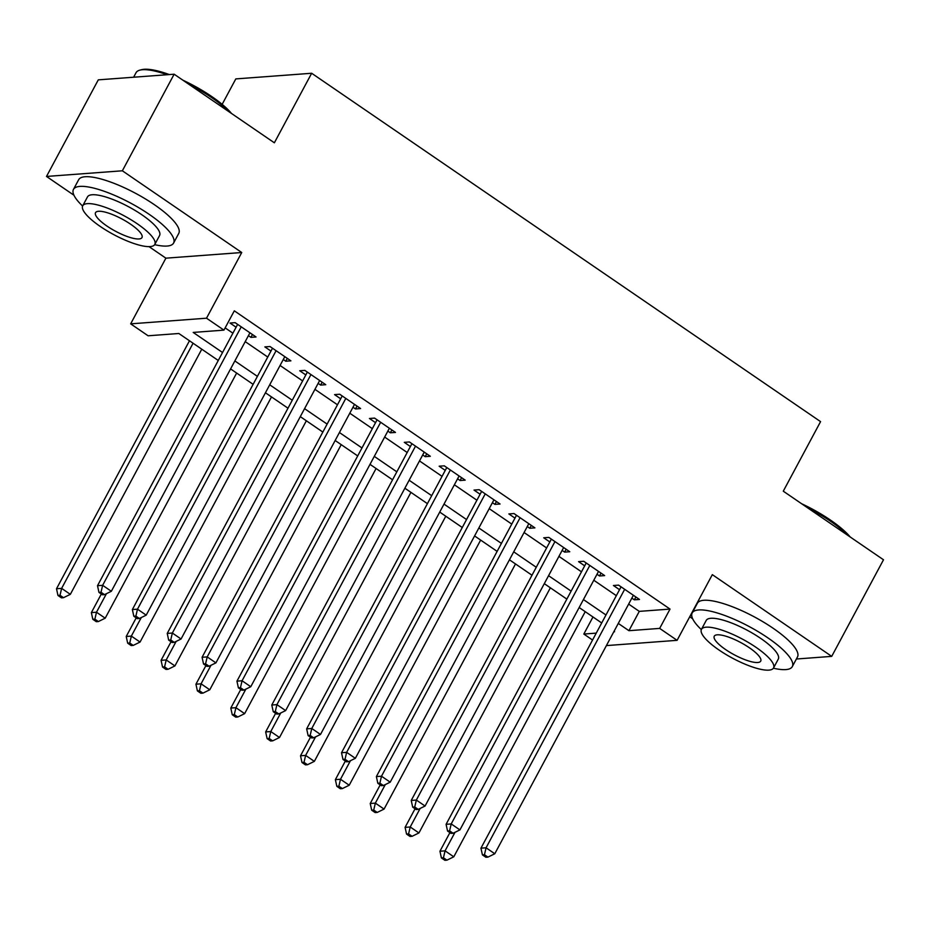 <?xml version="1.0" encoding="UTF-8"?>
<svg xmlns="http://www.w3.org/2000/svg" width="930" height="930" viewBox="0 0 930 930"><rect width="100%" height="100%" fill="white"/><g stroke="black" fill="none" stroke-linecap="round" stroke-linejoin="round"><path stroke-width="1.4" d="M218.271 360.48L178.851 333.498L148.103 335.788L130.665 323.849L206.518 318.2L223.944 330.127L193.196 332.428L222.549 352.517M149.032 246.636L165.889 258.168L130.665 323.849M165.889 258.168L241.742 252.518L122.353 170.794L174.143 74.202L98.289 79.852L46.5 176.444L73.947 195.23M222.154 104.346L235.802 78.91L311.655 73.261L820.574 421.627L783.281 491.18L883.5 559.779L831.711 656.371L712.322 574.647L677.098 640.328L606.395 645.594M689.735 616.764L692.676 618.775M592.55 640.026L583.819 634.051L596.258 633.121M592.98 616.974L583.819 634.051M122.353 170.794L46.5 176.444M796.382 659.01L831.711 656.371M248.415 335.649L250.926 337.358L256.041 336.974L235.127 322.663L230.001 323.036L236.104 327.221M283.278 359.503L285.777 361.224L290.904 360.84L269.991 346.518L264.864 346.902L270.967 351.075M318.13 383.369L320.641 385.078L325.756 384.695L304.842 370.384L299.727 370.768L305.819 374.941M352.993 407.235L355.493 408.944L360.619 408.561L339.706 394.239L334.579 394.622L340.682 398.796M387.857 431.09L390.356 432.799L395.483 432.427L374.558 418.105L369.443 418.488L375.534 422.662M422.708 454.956L425.208 456.665L430.334 456.281L409.421 441.971L404.294 442.343L410.397 446.528M457.572 478.811L460.071 480.531L465.198 480.147L444.273 465.825L439.158 466.209L445.249 470.382M492.423 502.677L494.923 504.386L500.049 504.002L479.136 489.692L474.009 490.075L480.113 494.249M527.287 526.543L529.786 528.252L534.913 527.868L513.988 513.546L508.873 513.93L514.964 518.103M562.139 550.397L564.638 552.106L569.764 551.734L548.851 537.412L543.725 537.796L549.828 541.969M597.002 574.263L599.501 575.972L604.628 575.589L583.715 561.278L578.588 561.65L584.679 565.835M628.657 604.093L639.282 611.37L670.03 609.08L234.314 310.818L223.944 330.127M225.153 327.883L232.907 333.196M245.218 341.624L267.759 357.05M280.07 365.478L302.622 380.916M314.933 389.345L337.474 404.783M349.785 413.211L372.337 428.637M384.648 437.065L407.189 452.503M419.5 460.931L442.052 476.358M454.363 484.786L476.904 500.224M489.215 508.652L511.767 524.09M524.078 532.518L546.619 547.944M558.93 556.373L581.483 571.811M593.793 580.239L616.334 595.665M631.854 598.118L634.353 599.838L639.48 599.455L618.566 585.133L613.44 585.516L619.543 589.69M241.742 252.518L206.518 318.2M670.03 609.08L659.672 628.401L677.098 640.328M174.143 74.202L274.362 142.802L311.655 73.261M613.788 631.819L614.567 631.761L614.021 631.389M601.71 622.961L579.158 607.523M566.847 599.094L544.306 583.656M531.995 575.228L509.442 559.802M497.132 551.374L474.591 535.936M462.28 527.508L439.727 512.081M427.416 503.653L404.875 488.215M392.565 479.787L370.012 464.349M357.701 455.921L335.16 440.495M322.85 432.066L300.297 416.628M287.986 408.2L265.445 392.774M253.134 384.346L230.582 368.908M618.287 623.414L628.924 630.691L659.672 628.401M234.86 360.945L257.401 376.371M269.712 384.799L292.264 400.237M304.575 408.665L327.116 424.092M339.427 432.52L361.979 447.958M374.29 456.386L396.831 471.824M409.142 480.252L431.694 495.678M444.005 504.107L466.546 519.545M478.857 527.973L501.41 543.399M513.72 551.827L536.261 567.265M548.572 575.693L571.125 591.131M583.436 599.559L605.976 614.986M639.282 611.37L628.924 630.691M635.888 596.99L634.353 599.838M601.024 573.124L599.501 575.972M566.172 549.27L564.638 552.106M531.309 525.404L529.786 528.252M496.446 501.537L494.923 504.386M461.594 477.683L460.071 480.531M426.731 453.817L425.208 456.665M391.879 429.962L390.356 432.799M357.015 406.096L355.493 408.944M322.164 382.23L320.641 385.078M287.3 358.375L285.777 361.224M252.449 334.509L250.926 337.358M621.066 586.842L480.95 848.172L486.065 847.788L624.669 589.306M484.449 854.717L482.403 854.868L485.89 857.262L487.936 857.111L484.449 854.717L486.065 847.788L494.783 853.763L633.377 595.281M480.95 848.172L482.403 854.868M487.936 857.111L494.783 853.763M449.911 832.629L439.948 851.229L445.063 850.845L453.782 856.809L585.226 611.673M455.014 832.304L445.063 850.845L443.447 857.774L441.401 857.925L444.889 860.308L446.935 860.157L443.447 857.774M453.782 856.809L446.935 860.157M441.401 857.925L439.948 851.229M801.683 503.769A55.428 14.566 28.2 0 1 830.444 520.068A55.428 14.566 28.2 0 1 850.253 537.029M847.916 535.424A56.8 14.927 -151.8 0 0 830.444 521.184A56.8 14.927 -151.8 0 0 806.949 507.385M773.388 668.217A56.8 14.927 -151.8 0 0 792.302 666.612A56.8 14.927 -151.8 0 0 767.878 637.864A56.8 14.927 -151.8 0 0 692.199 612.928A56.8 14.927 -151.8 0 0 701.325 629.587M792.302 666.612L797.487 656.952A56.8 14.927 -151.8 0 0 773.051 628.203A56.8 14.927 -151.8 0 0 697.372 603.268L692.199 612.928M701.452 629.331L706.207 620.45A40.897 10.742 28.2 0 1 760.705 638.399A40.897 10.742 28.2 0 1 778.294 659.091L773.528 667.984A40.897 10.742 -151.8 0 0 755.939 647.28A40.897 10.742 -151.8 0 0 701.452 629.331A40.897 10.742 -151.8 0 0 719.041 650.035A40.897 10.742 -151.8 0 0 773.528 667.984M749.382 647.768A26.354 6.929 -151.8 0 0 714.263 636.201A26.354 6.929 -151.8 0 0 725.598 649.547A26.354 6.929 -151.8 0 0 760.717 661.114A26.354 6.929 -151.8 0 0 749.382 647.768M182.954 80.224A55.428 14.566 28.2 0 1 211.726 96.522A55.428 14.566 28.2 0 1 231.535 113.483M229.199 111.879A56.8 14.927 -151.8 0 0 211.715 97.638A56.8 14.927 -151.8 0 0 188.22 83.84M154.659 244.671A56.8 14.927 -151.8 0 0 173.584 243.067A56.8 14.927 -151.8 0 0 149.149 214.319A56.8 14.927 -151.8 0 0 73.47 189.394A56.8 14.927 -151.8 0 0 82.607 206.042M173.584 243.067L178.758 233.407A56.8 14.927 -151.8 0 0 154.334 204.658A56.8 14.927 -151.8 0 0 78.655 179.734L73.47 189.394M82.724 205.797L87.49 196.904A40.897 10.742 28.2 0 1 141.976 214.853A40.897 10.742 28.2 0 1 159.565 235.557L154.799 244.439A40.897 10.742 -151.8 0 0 137.21 223.746A40.897 10.742 -151.8 0 0 82.724 205.797A40.897 10.742 -151.8 0 0 100.312 226.49A40.897 10.742 -151.8 0 0 154.799 244.439M130.653 224.235A26.354 6.929 -151.8 0 0 95.534 212.668A26.354 6.929 -151.8 0 0 106.869 226.002A26.354 6.929 -151.8 0 0 141.988 237.569A26.354 6.929 -151.8 0 0 130.653 224.235M167.133 74.726A56.8 14.927 -151.8 0 0 139.849 70.145A56.8 14.927 -151.8 0 0 136.036 72.703L133.618 77.225M139.849 70.145L141.581 69.692A55.428 14.566 28.2 0 1 169.318 74.563M586.214 562.987L446.086 824.317L451.213 823.934L589.806 565.452M449.597 830.862L447.551 831.013L451.027 833.396L453.084 833.245L449.597 830.862L451.213 823.934L459.932 829.897L598.525 571.415M446.086 824.317L447.551 831.013M453.084 833.245L459.932 829.897M551.351 539.121L411.234 800.451L416.349 800.067L554.954 541.586M414.734 806.996L412.688 807.147L416.175 809.542L418.221 809.379L414.734 806.996L416.349 800.067L425.068 806.031L563.661 547.549M411.234 800.451L412.688 807.147M418.221 809.379L425.068 806.031M516.499 515.267L376.371 776.585L381.498 776.213L520.091 517.731M379.882 783.141L377.836 783.293L381.312 785.676L383.369 785.525L379.882 783.141L381.498 776.213L390.216 782.177L528.81 523.695M376.371 776.585L377.836 783.293M383.369 785.525L390.216 782.177M481.635 491.4L341.519 752.73L346.634 752.347L485.239 493.865M345.018 759.275L342.972 759.426L346.46 761.81L348.506 761.658L345.018 759.275L346.634 752.347L355.353 758.31L493.946 499.829M341.519 752.73L342.972 759.426M348.506 761.658L355.353 758.31M415.059 808.775L405.085 827.363L410.211 826.991L418.93 832.955L550.374 587.807M420.162 808.437L410.211 826.991L408.596 833.908L406.55 834.071L410.025 836.454L412.083 836.303L408.596 833.908M418.93 832.955L412.083 836.303M406.55 834.071L405.085 827.363M380.196 784.908L370.233 803.508L375.348 803.125L384.067 809.088L515.511 563.952M385.299 784.571L375.348 803.125L373.732 810.053L371.686 810.204L375.174 812.588L377.22 812.436L373.732 810.053M384.067 809.088L377.22 812.436M371.686 810.204L370.233 803.508M345.344 761.054L335.37 779.642L340.496 779.259L349.215 785.234L480.647 540.086M350.436 760.717L340.496 779.259L338.88 786.187L336.834 786.338L340.31 788.733L342.368 788.582L338.88 786.187M349.215 785.234L342.368 788.582M336.834 786.338L335.37 779.642M310.481 737.188L300.518 755.788L305.633 755.404L314.352 761.368L445.796 516.231M315.584 736.851L305.633 755.404L304.017 762.333L301.971 762.484L305.459 764.867L307.505 764.716L304.017 762.333M314.352 761.368L307.505 764.716M301.971 762.484L300.518 755.788M446.784 467.534L306.656 728.864L311.783 728.481L450.376 469.999M310.167 735.409L308.109 735.56L311.597 737.955L313.654 737.804L310.167 735.409L311.783 728.481L320.501 734.456L459.095 475.974M306.656 728.864L308.109 735.56M313.654 737.804L320.501 734.456M275.629 713.322L265.655 731.922L270.781 731.538L279.5 737.502L410.932 492.365M280.721 712.996L270.781 731.538L269.165 738.467L267.119 738.618L270.595 741.001L272.653 740.85L269.165 738.467M279.5 737.502L272.653 740.85M267.119 738.618L265.655 731.922M411.92 443.68L271.793 705.01L276.919 704.626L415.524 446.144M275.303 711.555L273.257 711.706L276.745 714.089L278.791 713.938L275.303 711.555L276.919 704.626L285.638 710.59L424.231 452.108M271.793 705.01L273.257 711.706M278.791 713.938L285.638 710.59M240.765 689.467L230.803 708.056L235.918 707.684L244.637 713.647L376.08 468.499M245.869 689.13L235.918 707.684L234.302 714.6L232.256 714.763L235.743 717.146L237.789 716.995L234.302 714.6M244.637 713.647L237.789 716.995M232.256 714.763L230.803 708.056M377.069 419.814L236.941 681.144L242.067 680.76L380.661 422.278M240.452 687.688L238.394 687.84L241.881 690.234L243.939 690.072L240.452 687.688L242.067 680.76L250.775 686.724L389.379 428.242M236.941 681.144L238.394 687.84M243.939 690.072L250.775 686.724M205.914 665.601L195.939 684.201L201.066 683.817L209.785 689.781L341.217 444.645M211.005 665.264L201.066 683.817L199.45 690.746L197.393 690.897L200.88 693.28L202.938 693.129L199.45 690.746M209.785 689.781L202.938 693.129M197.393 690.897L195.939 684.201M342.205 395.959L202.077 657.278L207.204 656.906L345.809 398.424M205.588 663.822L203.542 663.985L207.03 666.368L209.076 666.217L205.588 663.822L207.204 656.906L215.923 662.869L354.516 404.387M202.077 657.278L203.542 663.985M209.076 666.217L215.923 662.869M171.05 641.746L161.076 660.335L166.203 659.951L174.921 665.927L306.365 420.779M176.154 641.409L166.203 659.951L164.587 666.88L162.541 667.031L166.028 669.426L168.074 669.275L164.587 666.88M174.921 665.927L168.074 669.275M162.541 667.031L161.076 660.335M307.353 372.093L167.226 633.423L172.352 633.039L310.946 374.558M170.736 639.968L168.679 640.119L172.166 642.502L174.224 642.351L170.736 639.968L172.352 633.039L181.059 639.003L319.664 380.521M167.226 633.423L168.679 640.119M174.224 642.351L181.059 639.003M136.198 617.88L126.224 636.48L131.351 636.097L140.058 642.06L271.502 396.924M141.29 617.543L131.351 636.097L129.735 643.025L127.677 643.176L131.165 645.56L133.222 645.408L129.735 643.025M140.058 642.06L133.222 645.408M127.677 643.176L126.224 636.48M272.49 348.227L132.362 609.557L137.489 609.173L276.094 350.691M135.873 616.102L133.827 616.253L137.315 618.648L139.361 618.496L135.873 616.102L137.489 609.173L146.208 615.149L284.801 356.667M132.362 609.557L133.827 616.253M139.361 618.496L146.208 615.149M101.335 594.014L91.361 612.614L96.488 612.231L105.206 618.194L236.65 373.058M106.439 593.689L96.488 612.231L94.872 619.159L92.826 619.31L96.313 621.693L98.359 621.542L94.872 619.159M105.206 618.194L98.359 621.542M92.826 619.31L91.361 612.614M237.627 324.372L97.511 585.702L102.637 585.319L241.23 326.837M101.021 592.247L98.964 592.398L102.451 594.782L104.509 594.63L101.021 592.247L102.637 585.319L111.344 591.282L249.949 332.8M97.511 585.702L98.964 592.398M104.509 594.63L111.344 591.282M189.476 340.764L56.509 588.748L61.636 588.376L70.343 594.34L201.787 349.192M193.08 343.228L61.636 588.376L60.02 595.293L57.962 595.456L61.45 597.839L63.507 597.688L60.02 595.293M70.343 594.34L63.507 597.688M57.962 595.456L56.509 588.748"/></g></svg>
